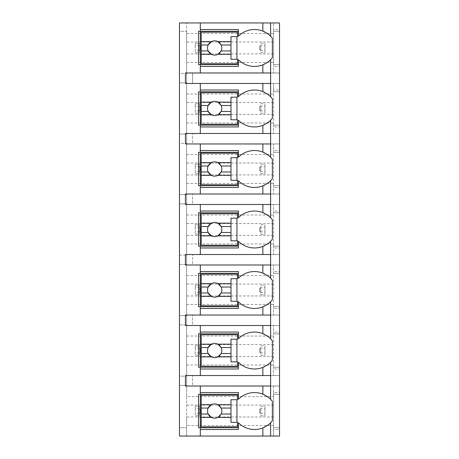 <?xml version="1.0" encoding="UTF-8"?>
<svg xmlns="http://www.w3.org/2000/svg" width="459" height="459" viewBox="0 0 459 459"><rect width="100%" height="100%" fill="white"/><g stroke="black" fill="none" stroke-linecap="round" stroke-linejoin="round"><path stroke-width="0.34" stroke-dasharray="2.29 1.72" d="M273.575 29.502L273.575 33.49L186.618 33.49L186.618 22.95L186.618 31.287L179.469 31.287L179.469 22.95L279.531 22.95L279.531 31.287L279.531 29.502L273.575 29.502L273.575 22.95L279.531 22.95L273.575 22.95L273.575 31.287L279.531 31.287L273.575 31.287L273.575 64.639L279.531 64.639L279.531 91.8L273.575 91.8L279.531 91.8L279.531 90.016L273.575 90.016L273.575 83.463L279.531 83.463L192.573 83.463L192.573 72.981L192.573 83.463L279.531 83.463L273.575 83.463L273.575 125.152L279.531 125.152L279.531 152.313L273.575 152.313L279.531 152.313L279.531 150.523L273.575 150.523L273.575 152.313L273.575 143.971L279.531 143.971L273.575 143.971L273.575 185.666L279.531 185.666L279.531 212.821L273.575 212.821L279.531 212.821L279.531 211.037L273.575 211.037L273.575 212.821L273.575 204.484L279.531 204.484L273.575 204.484L273.575 246.179L279.531 246.179L279.531 273.334L273.575 273.334L279.531 273.334L279.531 271.55L273.575 271.55L273.575 273.334L273.575 264.998L279.531 264.998L273.575 264.998L273.575 306.687L279.531 306.687L279.531 333.848L273.575 333.848L279.531 333.848L279.531 332.058L273.575 332.058L273.575 333.848L273.575 325.511L279.531 325.511L273.575 325.511L273.575 367.2L279.531 367.2L279.531 394.361L273.575 394.361L279.531 394.361L279.531 392.571L273.575 392.571L273.575 386.019L279.531 386.019L192.573 386.019L192.573 375.537L192.573 386.019L279.531 386.019L273.575 386.019L273.575 427.713L279.531 427.713L279.531 436.05L273.575 436.05L279.531 436.05L279.531 427.713L273.575 427.713L273.575 436.05L273.575 427.713L279.531 427.713L279.531 394.361L273.575 394.361L279.531 394.361L279.531 375.537L192.573 375.537L279.531 375.537L273.575 375.537L279.531 375.537L279.531 392.571M279.531 368.984L279.531 375.537L279.531 367.2L273.575 367.2L279.531 367.2L273.575 367.2L273.575 375.537L273.575 367.2L273.575 368.984L279.531 368.984L279.531 333.848L273.575 333.848L279.531 333.848L279.531 315.029L273.575 315.029L279.531 315.029L279.531 332.058M279.531 308.477L279.531 315.029L279.531 306.687L273.575 306.687L279.531 306.687L273.575 306.687L273.575 315.029L273.575 306.687L273.575 308.477L279.531 308.477L279.531 273.334L273.575 273.334L279.531 273.334L279.531 254.516L273.575 254.516L279.531 254.516L279.531 271.55M279.531 247.963L279.531 254.516L279.531 246.179L273.575 246.179L279.531 246.179L273.575 246.179L273.575 254.516L273.575 246.179L273.575 247.963L279.531 247.963L279.531 212.821L273.575 212.821L279.531 212.821L279.531 194.002L273.575 194.002L279.531 194.002L279.531 211.037M279.531 187.45L279.531 194.002L279.531 185.666L273.575 185.666L279.531 185.666L273.575 185.666L273.575 194.002L273.575 185.666L273.575 187.45L279.531 187.45L279.531 152.313L273.575 152.313L279.531 152.313L279.531 133.489L273.575 133.489L279.531 133.489L279.531 150.523M279.531 126.942L279.531 133.489L279.531 125.152L273.575 125.152L279.531 125.152L273.575 125.152L273.575 133.489L273.575 125.152L273.575 126.942L279.531 126.942L279.531 91.8L273.575 91.8L279.531 91.8L279.531 72.981L192.573 72.981L279.531 72.981L273.575 72.981L279.531 72.981L279.531 90.016M279.531 66.429L279.531 72.981L279.531 64.639L273.575 64.639L279.531 64.639L273.575 64.639L273.575 72.981L273.575 64.639L273.575 66.429L279.531 66.429L279.531 31.287L273.575 31.287L279.531 31.287L279.531 22.95L279.531 29.502M273.575 429.498L273.575 427.713L279.531 427.713L279.531 436.05L186.618 436.05L186.618 425.51L273.575 425.51L273.575 429.498L279.531 429.498M273.575 392.571L273.575 425.51M273.575 332.058L273.575 368.984M273.575 271.55L273.575 308.477M273.575 211.037L273.575 247.963M273.575 150.523L273.575 187.45M273.575 90.016L273.575 126.942M273.575 33.49L273.575 66.429M186.618 33.49L186.618 386.019L279.531 386.019L186.618 386.019L186.618 396.565L273.575 396.565M186.618 375.537L279.531 375.537L186.618 375.537M186.618 364.997L273.575 364.997M186.618 325.511L279.531 325.511L186.618 325.511M186.618 336.051L273.575 336.051M186.618 315.029L279.531 315.029L186.618 315.029M186.618 304.483L273.575 304.483M186.618 264.998L279.531 264.998L186.618 264.998M186.618 275.538L273.575 275.538M186.618 254.516L279.531 254.516L186.618 254.516M186.618 243.97L273.575 243.97M186.618 204.484L279.531 204.484L186.618 204.484M186.618 215.03L273.575 215.03M186.618 194.002L279.531 194.002L186.618 194.002M186.618 183.462L273.575 183.462M186.618 143.971L279.531 143.971L186.618 143.971M186.618 154.517L273.575 154.517M186.618 133.489L279.531 133.489L186.618 133.489M186.618 122.949L273.575 122.949M186.618 83.463L279.531 83.463L186.618 83.463M186.618 94.003L273.575 94.003M186.618 72.981L279.531 72.981L186.618 72.981M186.618 62.435L273.575 62.435M273.575 416.99L186.618 416.99L186.618 425.51M186.618 31.287L186.618 436.05L179.469 436.05L179.469 427.713L186.618 427.713L179.469 427.713L179.469 385.422L186.618 385.422L179.469 385.422L179.469 376.133L186.618 376.133L179.469 376.133L179.469 324.915L186.618 324.915L179.469 324.915L179.469 315.62L186.618 315.62L179.469 315.62L179.469 264.401L186.618 264.401L179.469 264.401L179.469 255.112L186.618 255.112L179.469 255.112L179.469 203.888L186.618 203.888L179.469 203.888L179.469 194.599L186.618 194.599L179.469 194.599L179.469 143.38L186.618 143.38L179.469 143.38L179.469 134.085L186.618 134.085L179.469 134.085L179.469 82.867L186.618 82.867L179.469 82.867L179.469 73.578L186.618 73.578L179.469 73.578L179.469 31.287L186.618 31.287M186.618 396.565L186.618 416.99M273.575 53.921L186.618 53.921M273.575 42.01L186.618 42.01M199.424 45.584L199.424 52.728L195.253 52.728L195.253 43.198L199.424 43.198L199.424 52.728L195.253 52.728L195.253 45.584L199.424 45.584L199.424 43.198L195.253 43.198L195.253 45.584M264.935 50.347L264.935 52.728L260.769 52.728L260.769 43.198L264.935 43.198L264.935 52.728L260.769 52.728L260.769 45.584L264.935 45.584L264.935 50.347L260.769 50.347M199.424 50.347L195.253 50.347M199.424 49.75L199.424 46.175L199.424 49.75L200.612 49.75L199.424 49.75M264.935 45.584L264.935 43.198L260.769 43.198L260.769 45.584M260.769 46.175L260.769 49.75L260.769 46.175L259.576 46.175L260.769 46.175M259.576 49.75L260.769 49.75L259.576 49.75L259.576 46.175L259.576 49.75M200.612 46.175L199.424 46.175L200.612 46.175L200.612 49.75L200.612 46.175M200.313 83.463L200.313 133.489M200.313 143.971L200.313 194.002M200.313 204.484L200.313 254.516M200.313 264.998L200.313 315.029M200.313 325.511L200.313 375.537M200.313 386.019L200.313 436.05M200.313 22.95L200.313 72.981M185.425 83.463L270.598 83.463L270.598 72.981L185.425 72.981L185.425 83.463M198.529 427.713L238.433 427.713L238.433 422.791A22.634 22.634 0 0 0 262.852 427.908M264.682 427.088A22.634 22.634 0 0 0 266.421 426.113M267.201 425.608A22.634 22.634 0 0 0 267.913 425.103M269.089 424.179A22.634 22.634 0 0 0 269.938 423.428M270.598 422.791A22.634 22.634 0 0 0 272.382 420.76L272.382 401.315A22.634 22.634 0 0 0 270.598 399.278M238.433 427.713L238.433 429.498M198.529 394.361L238.433 394.361L238.433 392.571M262.852 394.166A22.634 22.634 0 0 0 238.433 399.278L238.433 394.361M269.938 398.641A22.634 22.634 0 0 0 269.089 397.89M267.913 396.966A22.634 22.634 0 0 0 267.258 396.501M266.421 395.956A22.634 22.634 0 0 0 264.682 394.987M237.538 426.818L237.538 422.349L236.947 422.349L236.947 399.72L237.538 399.72L237.538 395.251L201.208 395.251L201.208 426.818L237.538 426.818M236.947 399.72L230.992 399.72L230.992 422.349L236.947 422.349M211.387 417.38A7.149 7.149 0 0 0 217.956 417.38M219.987 415.808A7.149 7.149 0 0 0 219.987 406.261M217.956 404.689A7.149 7.149 0 0 0 211.387 404.689M208.174 408.057A7.149 7.149 0 0 0 208.174 414.012M238.433 29.502L238.433 31.287L198.529 31.287M262.852 64.834A22.634 22.634 0 0 1 238.433 59.722L238.433 64.639L198.529 64.639M262.852 31.092A22.634 22.634 0 0 0 238.433 36.209L238.433 31.287M270.598 59.722A22.634 22.634 0 0 0 272.382 57.685L272.382 38.24A22.634 22.634 0 0 0 270.598 36.209M269.938 35.572A22.634 22.634 0 0 0 269.089 34.821M267.913 33.897A22.634 22.634 0 0 0 267.258 33.432M266.421 32.887A22.634 22.634 0 0 0 264.682 31.912M264.682 64.019A22.634 22.634 0 0 0 266.421 63.044M267.201 62.539A22.634 22.634 0 0 0 267.913 62.034M269.089 61.11A22.634 22.634 0 0 0 269.938 60.358M237.538 63.749L237.538 59.28L236.947 59.28L236.947 36.651L237.538 36.651L237.538 32.182L201.208 32.182L201.208 63.749L237.538 63.749M238.433 64.639L238.433 66.429M236.947 36.651L230.992 36.651L230.992 59.28L236.947 59.28M211.387 54.311A7.149 7.149 0 0 0 217.956 54.311M219.987 52.739A7.149 7.149 0 0 0 219.987 43.192M217.956 41.62A7.149 7.149 0 0 0 211.387 41.62M208.174 44.988A7.149 7.149 0 0 0 208.174 50.943M185.425 386.019L270.598 386.019L270.598 375.537L185.425 375.537L185.425 386.019M198.529 367.2L238.433 367.2L238.433 368.984M198.529 333.848L238.433 333.848L238.433 332.058M262.852 333.653A22.634 22.634 0 0 0 238.433 338.765L238.433 333.848M270.598 362.283A22.634 22.634 0 0 0 272.382 360.246L272.382 340.802A22.634 22.634 0 0 0 270.598 338.765M269.938 338.128A22.634 22.634 0 0 0 269.089 337.376M267.913 336.453A22.634 22.634 0 0 0 267.258 335.988M266.421 335.449A22.634 22.634 0 0 0 264.682 334.473M238.433 367.2L238.433 362.283A22.634 22.634 0 0 0 262.852 367.395M264.682 366.575A22.634 22.634 0 0 0 266.421 365.605M267.201 365.1A22.634 22.634 0 0 0 267.913 364.595M269.089 363.666A22.634 22.634 0 0 0 269.938 362.914M237.538 366.305L237.538 361.841L236.947 361.841L236.947 339.207L237.538 339.207L237.538 334.743L201.208 334.743L201.208 366.305L237.538 366.305M236.947 339.207L230.992 339.207L230.992 361.841L236.947 361.841M211.387 356.873A7.149 7.149 0 0 0 217.956 356.873M219.987 355.3A7.149 7.149 0 0 0 219.987 345.747M217.956 344.175A7.149 7.149 0 0 0 211.387 344.175M208.174 347.543A7.149 7.149 0 0 0 208.174 353.499M185.425 325.511L270.598 325.511L270.598 315.029L185.425 315.029L185.425 325.511M198.529 306.687L238.433 306.687L238.433 308.477M198.529 273.334L238.433 273.334L238.433 271.55M262.852 273.139A22.634 22.634 0 0 0 238.433 278.257L238.433 273.334M270.598 301.77A22.634 22.634 0 0 0 272.382 299.733L272.382 280.288A22.634 22.634 0 0 0 270.598 278.257M269.938 277.62A22.634 22.634 0 0 0 269.089 276.863M267.913 275.939A22.634 22.634 0 0 0 267.258 275.48M266.421 274.935A22.634 22.634 0 0 0 264.682 273.96M238.433 306.687L238.433 301.77A22.634 22.634 0 0 0 262.852 306.882M264.682 306.061A22.634 22.634 0 0 0 266.421 305.092M267.201 304.587A22.634 22.634 0 0 0 267.913 304.082M269.089 303.158A22.634 22.634 0 0 0 269.938 302.406M237.538 305.797L237.538 301.328L236.947 301.328L236.947 278.693L237.538 278.693L237.538 274.23L201.208 274.23L201.208 305.797L237.538 305.797M236.947 278.693L230.992 278.693L230.992 301.328L236.947 301.328M211.387 296.359A7.149 7.149 0 0 0 217.956 296.359M219.987 294.787A7.149 7.149 0 0 0 219.987 285.234M217.956 283.662A7.149 7.149 0 0 0 211.387 283.662M208.174 287.036A7.149 7.149 0 0 0 208.174 292.991M185.425 264.998L270.598 264.998L270.598 254.516L185.425 254.516L185.425 264.998M198.529 246.179L238.433 246.179L238.433 247.963M198.529 212.821L238.433 212.821L238.433 211.037M262.852 212.626A22.634 22.634 0 0 0 238.433 217.744L238.433 212.821M270.598 241.256A22.634 22.634 0 0 0 272.382 239.225L272.382 219.775A22.634 22.634 0 0 0 270.598 217.744M269.938 217.107A22.634 22.634 0 0 0 269.089 216.355M267.913 215.432A22.634 22.634 0 0 0 267.258 214.967M266.421 214.422A22.634 22.634 0 0 0 264.682 213.452M238.433 246.179L238.433 241.256A22.634 22.634 0 0 0 262.852 246.374M264.682 245.554A22.634 22.634 0 0 0 266.421 244.578M267.201 244.073A22.634 22.634 0 0 0 267.913 243.568M269.089 242.645A22.634 22.634 0 0 0 269.938 241.893M237.538 245.284L237.538 240.814L236.947 240.814L236.947 218.186L237.538 218.186L237.538 213.716L201.208 213.716L201.208 245.284L237.538 245.284M236.947 218.186L230.992 218.186L230.992 240.814L236.947 240.814M211.387 235.846A7.149 7.149 0 0 0 217.956 235.846M219.987 234.274A7.149 7.149 0 0 0 219.987 224.726M217.956 223.154A7.149 7.149 0 0 0 211.387 223.154M208.174 226.522A7.149 7.149 0 0 0 208.174 232.478M185.425 204.484L270.598 204.484L270.598 194.002L185.425 194.002L185.425 204.484M198.529 185.666L238.433 185.666L238.433 187.45M198.529 152.313L238.433 152.313L238.433 150.523M262.852 152.118A22.634 22.634 0 0 0 238.433 157.23L238.433 152.313M270.598 180.743A22.634 22.634 0 0 0 272.382 178.712L272.382 159.267A22.634 22.634 0 0 0 270.598 157.23M269.938 156.594A22.634 22.634 0 0 0 269.089 155.842M267.913 154.918A22.634 22.634 0 0 0 267.258 154.453M266.421 153.908A22.634 22.634 0 0 0 264.682 152.939M238.433 185.666L238.433 180.743A22.634 22.634 0 0 0 262.852 185.861M264.682 185.04A22.634 22.634 0 0 0 266.421 184.065M267.201 183.566A22.634 22.634 0 0 0 267.913 183.061M269.089 182.131A22.634 22.634 0 0 0 269.938 181.38M237.538 184.77L237.538 180.307L236.947 180.307L236.947 157.672L237.538 157.672L237.538 153.203L201.208 153.203L201.208 184.77L237.538 184.77M236.947 157.672L230.992 157.672L230.992 180.307L236.947 180.307M211.387 175.338A7.149 7.149 0 0 0 217.956 175.338M219.987 173.766A7.149 7.149 0 0 0 219.987 164.213M217.956 162.641A7.149 7.149 0 0 0 211.387 162.641M208.174 166.009A7.149 7.149 0 0 0 208.174 171.964M185.425 143.971L270.598 143.971L270.598 133.489L185.425 133.489L185.425 143.971M198.529 125.152L238.433 125.152L238.433 126.942M198.529 91.8L238.433 91.8L238.433 90.016M262.852 91.605A22.634 22.634 0 0 0 238.433 96.717L238.433 91.8M270.598 120.235A22.634 22.634 0 0 0 272.382 118.198L272.382 98.754A22.634 22.634 0 0 0 270.598 96.717M269.938 96.086A22.634 22.634 0 0 0 269.089 95.329M267.913 94.405A22.634 22.634 0 0 0 267.258 93.946M266.421 93.401A22.634 22.634 0 0 0 264.682 92.425M238.433 125.152L238.433 120.235A22.634 22.634 0 0 0 262.852 125.347M264.682 124.527A22.634 22.634 0 0 0 266.421 123.557M267.201 123.052A22.634 22.634 0 0 0 267.913 122.547M269.089 121.624A22.634 22.634 0 0 0 269.938 120.866M237.538 124.257L237.538 119.793L236.947 119.793L236.947 97.159L237.538 97.159L237.538 92.695L201.208 92.695L201.208 124.257L237.538 124.257M236.947 97.159L230.992 97.159L230.992 119.793L236.947 119.793M211.387 114.825A7.149 7.149 0 0 0 217.956 114.825M219.987 113.253A7.149 7.149 0 0 0 219.987 103.7M217.956 102.127A7.149 7.149 0 0 0 211.387 102.127M208.174 105.501A7.149 7.149 0 0 0 208.174 111.457M273.575 405.079L186.618 405.079M199.424 408.653L199.424 415.802L195.253 415.802L195.253 406.272L199.424 406.272L199.424 415.802L195.253 415.802L195.253 408.653L199.424 408.653L199.424 406.272L195.253 406.272L195.253 408.653M264.935 413.416L264.935 415.802L260.769 415.802L260.769 406.272L264.935 406.272L264.935 415.802L260.769 415.802L260.769 408.653L264.935 408.653L264.935 413.416L260.769 413.416M199.424 413.416L195.253 413.416M199.424 412.825L199.424 409.25L199.424 412.825L200.612 412.825L199.424 412.825M264.935 408.653L264.935 406.272L260.769 406.272L260.769 408.653M260.769 409.25L260.769 412.825L260.769 409.25L259.576 409.25L260.769 409.25M259.576 412.825L260.769 412.825L259.576 412.825L259.576 409.25L259.576 412.825M200.612 409.25L199.424 409.25L200.612 409.25L200.612 412.825L200.612 409.25M273.575 356.477L186.618 356.477M273.575 344.566L186.618 344.566M199.424 348.14L199.424 355.289L195.253 355.289L195.253 345.759L199.424 345.759L199.424 355.289L195.253 355.289L195.253 348.14L199.424 348.14L199.424 345.759L195.253 345.759L195.253 348.14M264.935 352.908L264.935 355.289L260.769 355.289L260.769 345.759L264.935 345.759L264.935 355.289L260.769 355.289L260.769 348.14L264.935 348.14L264.935 352.908L260.769 352.908M199.424 352.908L195.253 352.908M199.424 352.311L199.424 348.737L199.424 352.311L200.612 352.311L199.424 352.311M264.935 348.14L264.935 345.759L260.769 345.759L260.769 348.14M260.769 348.737L260.769 352.311L260.769 348.737L259.576 348.737L260.769 348.737M259.576 352.311L260.769 352.311L259.576 352.311L259.576 348.737L259.576 352.311M200.612 348.737L199.424 348.737L200.612 348.737L200.612 352.311L200.612 348.737M273.575 295.969L186.618 295.969M273.575 284.058L186.618 284.058M199.424 287.627L199.424 294.776L195.253 294.776L195.253 285.246L199.424 285.246L199.424 294.776L195.253 294.776L195.253 287.627L199.424 287.627L199.424 285.246L195.253 285.246L195.253 287.627M264.935 292.394L264.935 294.776L260.769 294.776L260.769 285.246L264.935 285.246L264.935 294.776L260.769 294.776L260.769 287.627L264.935 287.627L264.935 292.394L260.769 292.394M199.424 292.394L195.253 292.394M199.424 291.798L199.424 288.223L199.424 291.798L200.612 291.798L199.424 291.798M264.935 287.627L264.935 285.246L260.769 285.246L260.769 287.627M260.769 288.223L260.769 291.798L260.769 288.223L259.576 288.223L260.769 288.223M259.576 291.798L260.769 291.798L259.576 291.798L259.576 288.223L259.576 291.798M200.612 288.223L199.424 288.223L200.612 288.223L200.612 291.798L200.612 288.223M273.575 235.456L186.618 235.456M273.575 223.544L186.618 223.544M199.424 227.119L199.424 234.262L195.253 234.262L195.253 224.738L199.424 224.738L199.424 234.262L195.253 234.262L195.253 227.119L199.424 227.119L199.424 224.738L195.253 224.738L195.253 227.119M264.935 231.881L264.935 234.262L260.769 234.262L260.769 224.738L264.935 224.738L264.935 234.262L260.769 234.262L260.769 227.119L264.935 227.119L264.935 231.881L260.769 231.881M199.424 231.881L195.253 231.881M199.424 231.284L199.424 227.716L199.424 231.284L200.612 231.284L199.424 231.284M264.935 227.119L264.935 224.738L260.769 224.738L260.769 227.119M260.769 227.716L260.769 231.284L260.769 227.716L259.576 227.716L260.769 227.716M259.576 231.284L260.769 231.284L259.576 231.284L259.576 227.716L259.576 231.284M200.612 227.716L199.424 227.716L200.612 227.716L200.612 231.284L200.612 227.716M273.575 174.942L186.618 174.942M273.575 163.031L186.618 163.031M199.424 166.606L199.424 173.754L195.253 173.754L195.253 164.224L199.424 164.224L199.424 173.754L195.253 173.754L195.253 166.606L199.424 166.606L199.424 164.224L195.253 164.224L195.253 166.606M264.935 171.373L264.935 173.754L260.769 173.754L260.769 164.224L264.935 164.224L264.935 173.754L260.769 173.754L260.769 166.606L264.935 166.606L264.935 171.373L260.769 171.373M199.424 171.373L195.253 171.373M199.424 170.777L199.424 167.202L199.424 170.777L200.612 170.777L199.424 170.777M264.935 166.606L264.935 164.224L260.769 164.224L260.769 166.606M260.769 167.202L260.769 170.777L260.769 167.202L259.576 167.202L260.769 167.202M259.576 170.777L260.769 170.777L259.576 170.777L259.576 167.202L259.576 170.777M200.612 167.202L199.424 167.202L200.612 167.202L200.612 170.777L200.612 167.202M273.575 114.434L186.618 114.434M273.575 102.523L186.618 102.523M199.424 106.092L199.424 113.241L195.253 113.241L195.253 103.711L199.424 103.711L199.424 113.241L195.253 113.241L195.253 106.092L199.424 106.092L199.424 103.711L195.253 103.711L195.253 106.092M264.935 110.86L264.935 113.241L260.769 113.241L260.769 103.711L264.935 103.711L264.935 113.241L260.769 113.241L260.769 106.092L264.935 106.092L264.935 110.86L260.769 110.86M199.424 110.86L195.253 110.86M199.424 110.263L199.424 106.689L199.424 110.263L200.612 110.263L199.424 110.263M264.935 106.092L264.935 103.711L260.769 103.711L260.769 106.092M260.769 106.689L260.769 110.263L260.769 106.689L259.576 106.689L260.769 106.689M259.576 110.263L260.769 110.263L259.576 110.263L259.576 106.689L259.576 110.263M200.612 106.689L199.424 106.689L200.612 106.689L200.612 110.263L200.612 106.689M279.531 325.511L192.573 325.511L192.573 315.029L192.573 325.511L279.531 325.511M279.531 315.029L192.573 315.029L279.531 315.029M279.531 264.998L192.573 264.998L192.573 254.516L192.573 264.998L279.531 264.998M279.531 254.516L192.573 254.516L279.531 254.516M279.531 204.484L192.573 204.484L192.573 194.002L192.573 204.484L279.531 204.484M279.531 194.002L192.573 194.002L279.531 194.002M279.531 143.971L192.573 143.971L192.573 133.489L192.573 143.971L279.531 143.971M279.531 133.489L192.573 133.489L279.531 133.489"/><path stroke-width="0.69" d="M269.938 423.428A22.634 22.634 0 0 0 270.598 422.791L270.598 436.05L279.531 436.05L279.531 22.95L179.469 22.95L179.469 436.05L200.313 436.05L200.313 392.571L238.433 392.571L238.433 399.278A22.634 22.634 0 0 1 262.852 394.166C267.821 396.817 270.403 398.521 270.598 399.278A22.634 22.634 0 0 0 269.938 398.641M264.682 92.425A22.634 22.634 0 0 0 262.852 91.605C267.821 94.256 270.403 95.965 270.598 96.717L270.598 83.463L185.425 83.463L185.425 72.981L270.598 72.981L270.598 59.722C270.403 60.479 267.821 62.183 262.852 64.834A22.634 22.634 0 0 0 264.682 64.019M269.938 120.866A22.634 22.634 0 0 0 270.598 120.235C270.403 120.992 267.821 122.696 262.852 125.347A22.634 22.634 0 0 1 238.433 120.235L238.433 126.942L200.313 126.942L200.313 125.152L198.529 125.152L198.529 91.8L200.313 91.8L200.313 90.016L238.433 90.016L238.433 96.717A22.634 22.634 0 0 1 262.852 91.605L262.852 83.463M200.313 126.942L200.313 133.489L185.425 133.489L185.425 143.971L200.313 143.971L200.313 150.523L238.433 150.523L238.433 157.23A22.634 22.634 0 0 1 262.852 152.118C267.821 154.769 270.403 156.473 270.598 157.23A22.634 22.634 0 0 0 269.938 156.594M269.938 181.38A22.634 22.634 0 0 0 270.598 180.743C270.403 181.5 267.821 183.204 262.852 185.861A22.634 22.634 0 0 1 238.433 180.743L238.433 187.45L200.313 187.45L200.313 185.666L198.529 185.666L198.529 152.313L200.313 152.313L200.313 150.523M200.313 187.45L200.313 194.002L185.425 194.002L185.425 204.484L200.313 204.484L200.313 211.037L238.433 211.037L238.433 217.744A22.634 22.634 0 0 1 262.852 212.626C267.821 215.282 270.403 216.987 270.598 217.744A22.634 22.634 0 0 0 269.938 217.107M269.938 241.893A22.634 22.634 0 0 0 270.598 241.256C270.403 242.013 267.821 243.718 262.852 246.374A22.634 22.634 0 0 1 238.433 241.256L238.433 247.963L200.313 247.963L200.313 246.179L198.529 246.179L198.529 212.821L200.313 212.821L200.313 211.037M200.313 247.963L200.313 254.516L185.425 254.516L185.425 264.998L200.313 264.998L200.313 271.55L238.433 271.55L238.433 278.257A22.634 22.634 0 0 1 262.852 273.139C267.821 275.796 270.403 277.5 270.598 278.257A22.634 22.634 0 0 0 269.938 277.62M269.938 302.406A22.634 22.634 0 0 0 270.598 301.77C270.403 302.527 267.821 304.231 262.852 306.882A22.634 22.634 0 0 1 238.433 301.77L238.433 308.477L200.313 308.477L200.313 306.687L198.529 306.687L198.529 273.334L200.313 273.334L200.313 271.55M200.313 308.477L200.313 315.029L185.425 315.029L185.425 325.511L200.313 325.511L200.313 332.058L238.433 332.058L238.433 338.765A22.634 22.634 0 0 1 262.852 333.653C267.821 336.304 270.403 338.008 270.598 338.765A22.634 22.634 0 0 0 269.938 338.128M269.938 362.914A22.634 22.634 0 0 0 270.598 362.283C270.403 363.035 267.821 364.744 262.852 367.395A22.634 22.634 0 0 1 238.433 362.283L238.433 368.984L200.313 368.984L200.313 367.2L198.529 367.2L198.529 333.848L200.313 333.848L200.313 332.058M200.313 368.984L200.313 375.537L185.425 375.537L185.425 386.019L200.313 386.019L200.313 392.571M238.433 427.713L198.529 427.713L198.529 394.361L238.433 394.361M262.852 72.981L262.852 64.834A22.634 22.634 0 0 1 238.433 59.722L238.433 66.429L200.313 66.429L200.313 64.639L198.529 64.639L198.529 31.287L200.313 31.287L200.313 29.502L238.433 29.502L238.433 36.209A22.634 22.634 0 0 1 262.852 31.092C267.821 33.748 270.403 35.452 270.598 36.209A22.634 22.634 0 0 0 269.938 35.572M270.598 436.05L200.313 436.05M200.313 386.019L270.598 386.019L270.598 399.278A22.634 22.634 0 0 1 272.382 401.315L272.382 420.76A22.634 22.634 0 0 1 270.598 422.791C270.403 423.548 267.821 425.252 262.852 427.908A22.634 22.634 0 0 0 264.682 427.088M270.598 22.95L270.598 36.209A22.634 22.634 0 0 1 272.382 38.24L272.382 57.685A22.634 22.634 0 0 1 269.938 60.358M200.313 325.511L270.598 325.511L270.598 338.765A22.634 22.634 0 0 1 272.382 340.802L272.382 360.246A22.634 22.634 0 0 1 270.598 362.283L270.598 375.537L200.313 375.537M200.313 264.998L270.598 264.998L270.598 278.257A22.634 22.634 0 0 1 272.382 280.288L272.382 299.733A22.634 22.634 0 0 1 270.598 301.77L270.598 315.029L200.313 315.029M200.313 204.484L270.598 204.484L270.598 217.744A22.634 22.634 0 0 1 272.382 219.775L272.382 239.225A22.634 22.634 0 0 1 270.598 241.256L270.598 254.516L200.313 254.516M200.313 143.971L270.598 143.971L270.598 157.23A22.634 22.634 0 0 1 272.382 159.267L272.382 178.712A22.634 22.634 0 0 1 270.598 180.743L270.598 194.002L200.313 194.002M269.938 96.086A22.634 22.634 0 0 1 272.382 98.754L272.382 118.198A22.634 22.634 0 0 1 270.598 120.235L270.598 133.489L200.313 133.489M200.313 429.498L238.433 429.498L238.433 422.791A22.634 22.634 0 0 0 262.852 427.908L262.852 436.05M266.421 426.113A22.634 22.634 0 0 0 267.201 425.608M267.913 425.103A22.634 22.634 0 0 0 269.089 424.179M270.598 83.463L270.598 72.981M270.598 386.019L270.598 375.537M270.598 325.511L270.598 315.029M270.598 264.998L270.598 254.516M270.598 204.484L270.598 194.002M270.598 143.971L270.598 133.489M200.313 22.95L200.313 29.502M200.313 83.463L200.313 90.016M200.313 66.429L200.313 72.981M269.089 397.89A22.634 22.634 0 0 0 267.913 396.966M267.258 396.501A22.634 22.634 0 0 0 266.421 395.956M264.682 394.987A22.634 22.634 0 0 0 262.852 394.166L262.852 386.019M201.208 404.689L201.208 395.251L237.538 395.251L237.538 399.72L230.992 399.72L230.992 404.689L217.956 404.689A7.149 7.149 0 0 0 211.387 404.689L201.208 404.689L201.208 414.012L208.174 414.012L211.387 417.38L201.208 417.38L201.208 426.818L237.538 426.818L237.538 422.349L230.992 422.349L230.992 417.38L217.956 417.38L221.169 414.012L230.992 414.012L230.992 417.38M201.208 408.057L208.174 408.057A7.149 7.149 0 0 1 211.387 404.689L208.174 408.057A7.149 7.149 0 0 0 219.987 415.808M230.992 404.689L230.992 414.012M221.169 414.012L221.169 414.012A7.149 7.149 0 0 0 221.169 408.057L230.992 408.057M221.169 408.057L217.956 404.689A7.149 7.149 0 0 1 219.987 406.261M236.947 422.349L236.947 399.72M201.208 414.012L201.208 417.38M238.433 64.639L200.313 64.639L200.313 31.287L238.433 31.287M269.089 34.821A22.634 22.634 0 0 0 267.913 33.897M267.258 33.432A22.634 22.634 0 0 0 266.421 32.887M264.682 31.912A22.634 22.634 0 0 0 262.852 31.092L262.852 22.95M266.421 63.044A22.634 22.634 0 0 0 267.201 62.539M267.913 62.034A22.634 22.634 0 0 0 269.089 61.11M201.208 41.62L201.208 32.182L237.538 32.182L237.538 36.651L230.992 36.651L230.992 41.62L217.956 41.62A7.149 7.149 0 0 0 211.387 41.62L201.208 41.62L201.208 50.943L208.174 50.943L211.387 54.311L201.208 54.311L201.208 63.749L237.538 63.749L237.538 59.28L230.992 59.28L230.992 54.311L217.956 54.311L221.169 50.943L230.992 50.943L230.992 54.311M201.208 44.988L208.174 44.988A7.149 7.149 0 0 1 211.387 41.62L208.174 44.988A7.149 7.149 0 0 0 219.987 52.739M230.992 41.62L230.992 50.943M221.169 50.943L221.169 50.943A7.149 7.149 0 0 0 221.169 44.988L230.992 44.988M221.169 44.988L217.956 41.62A7.149 7.149 0 0 1 219.987 43.192M236.947 59.28L236.947 36.651M201.208 50.943L201.208 54.311M238.433 367.2L200.313 367.2L200.313 333.848L238.433 333.848M269.089 337.376A22.634 22.634 0 0 0 267.913 336.453M267.258 335.988A22.634 22.634 0 0 0 266.421 335.449M264.682 334.473A22.634 22.634 0 0 0 262.852 333.653L262.852 325.511M262.852 375.537L262.852 367.395A22.634 22.634 0 0 0 264.682 366.575M266.421 365.605A22.634 22.634 0 0 0 267.201 365.1M267.913 364.595A22.634 22.634 0 0 0 269.089 363.666M201.208 344.175L201.208 334.743L237.538 334.743L237.538 339.207L230.992 339.207L230.992 344.175L217.956 344.175A7.149 7.149 0 0 0 211.387 344.175L201.208 344.175L201.208 353.499L208.174 353.499L211.387 356.873L201.208 356.873L201.208 366.305L237.538 366.305L237.538 361.841L230.992 361.841L230.992 356.873L217.956 356.873L221.169 353.499L230.992 353.499L230.992 356.873M201.208 347.543L208.174 347.543A7.149 7.149 0 0 1 211.387 344.175L208.174 347.543A7.149 7.149 0 0 0 219.987 355.3M230.992 344.175L230.992 353.499M221.169 353.499L221.169 353.499A7.149 7.149 0 0 0 221.169 347.543L230.992 347.543M221.169 347.543L217.956 344.175A7.149 7.149 0 0 1 219.987 345.747M236.947 361.841L236.947 339.207M201.208 353.499L201.208 356.873M238.433 306.687L200.313 306.687L200.313 273.334L238.433 273.334M269.089 276.863A22.634 22.634 0 0 0 267.913 275.939M267.258 275.48A22.634 22.634 0 0 0 266.421 274.935M264.682 273.96A22.634 22.634 0 0 0 262.852 273.139L262.852 264.998M262.852 315.029L262.852 306.882A22.634 22.634 0 0 0 264.682 306.061M266.421 305.092A22.634 22.634 0 0 0 267.201 304.587M267.913 304.082A22.634 22.634 0 0 0 269.089 303.158M201.208 283.662L201.208 274.23L237.538 274.23L237.538 278.693L230.992 278.693L230.992 283.662L217.956 283.662A7.149 7.149 0 0 0 211.387 283.662L201.208 283.662L201.208 292.991L208.174 292.991L211.387 296.359L201.208 296.359L201.208 305.797L237.538 305.797L237.538 301.328L230.992 301.328L230.992 296.359L217.956 296.359L221.169 292.991L230.992 292.991L230.992 296.359M201.208 287.036L208.174 287.036A7.149 7.149 0 0 1 211.387 283.662L208.174 287.036A7.149 7.149 0 0 0 219.987 294.787M230.992 283.662L230.992 292.991M221.169 292.991L221.169 292.991A7.149 7.149 0 0 0 221.169 287.036L230.992 287.036M221.169 287.036L217.956 283.662A7.149 7.149 0 0 1 219.987 285.234M236.947 301.328L236.947 278.693M201.208 292.991L201.208 296.359M238.433 246.179L200.313 246.179L200.313 212.821L238.433 212.821M269.089 216.355A22.634 22.634 0 0 0 267.913 215.432M267.258 214.967A22.634 22.634 0 0 0 266.421 214.422M264.682 213.452A22.634 22.634 0 0 0 262.852 212.626L262.852 204.484M262.852 254.516L262.852 246.374A22.634 22.634 0 0 0 264.682 245.554M266.421 244.578A22.634 22.634 0 0 0 267.201 244.073M267.913 243.568A22.634 22.634 0 0 0 269.089 242.645M201.208 223.154L201.208 213.716L237.538 213.716L237.538 218.186L230.992 218.186L230.992 223.154L217.956 223.154A7.149 7.149 0 0 0 211.387 223.154L201.208 223.154L201.208 232.478L208.174 232.478L211.387 235.846L201.208 235.846L201.208 245.284L237.538 245.284L237.538 240.814L230.992 240.814L230.992 235.846L217.956 235.846L221.169 232.478L230.992 232.478L230.992 235.846M201.208 226.522L208.174 226.522A7.149 7.149 0 0 1 211.387 223.154L208.174 226.522A7.149 7.149 0 0 0 219.987 234.274M230.992 223.154L230.992 232.478M221.169 232.478L221.169 232.478A7.149 7.149 0 0 0 221.169 226.522L230.992 226.522M221.169 226.522L217.956 223.154A7.149 7.149 0 0 1 219.987 224.726M236.947 240.814L236.947 218.186M201.208 232.478L201.208 235.846M238.433 185.666L200.313 185.666L200.313 152.313L238.433 152.313M269.089 155.842A22.634 22.634 0 0 0 267.913 154.918M267.258 154.453A22.634 22.634 0 0 0 266.421 153.908M264.682 152.939A22.634 22.634 0 0 0 262.852 152.118L262.852 143.971M262.852 194.002L262.852 185.861A22.634 22.634 0 0 0 264.682 185.04M266.421 184.065A22.634 22.634 0 0 0 267.201 183.566M267.913 183.061A22.634 22.634 0 0 0 269.089 182.131M201.208 162.641L201.208 153.203L237.538 153.203L237.538 157.672L230.992 157.672L230.992 162.641L217.956 162.641A7.149 7.149 0 0 0 211.387 162.641L201.208 162.641L201.208 171.964L208.174 171.964L211.387 175.338L201.208 175.338L201.208 184.77L237.538 184.77L237.538 180.307L230.992 180.307L230.992 175.338L217.956 175.338L221.169 171.964L230.992 171.964L230.992 175.338M201.208 166.009L208.174 166.009A7.149 7.149 0 0 1 211.387 162.641L208.174 166.009A7.149 7.149 0 0 0 219.987 173.766M230.992 162.641L230.992 171.964M221.169 171.964L221.169 171.964A7.149 7.149 0 0 0 221.169 166.009L230.992 166.009M221.169 166.009L217.956 162.641A7.149 7.149 0 0 1 219.987 164.213M236.947 180.307L236.947 157.672M201.208 171.964L201.208 175.338M238.433 125.152L200.313 125.152L200.313 91.8L238.433 91.8M269.089 95.329A22.634 22.634 0 0 0 267.913 94.405M267.258 93.946A22.634 22.634 0 0 0 266.421 93.401M262.852 133.489L262.852 125.347A22.634 22.634 0 0 0 264.682 124.527M266.421 123.557A22.634 22.634 0 0 0 267.201 123.052M267.913 122.547A22.634 22.634 0 0 0 269.089 121.624M201.208 102.127L201.208 92.695L237.538 92.695L237.538 97.159L230.992 97.159L230.992 102.127L217.956 102.127A7.149 7.149 0 0 0 211.387 102.127L201.208 102.127L201.208 111.457L208.174 111.457L211.387 114.825L201.208 114.825L201.208 124.257L237.538 124.257L237.538 119.793L230.992 119.793L230.992 114.825L217.956 114.825L221.169 111.457L230.992 111.457L230.992 114.825M201.208 105.501L208.174 105.501A7.149 7.149 0 0 1 211.387 102.127L208.174 105.501A7.149 7.149 0 0 0 219.987 113.253M230.992 102.127L230.992 111.457M221.169 111.457L221.169 111.457A7.149 7.149 0 0 0 221.169 105.501L230.992 105.501M221.169 105.501L217.956 102.127A7.149 7.149 0 0 1 219.987 103.7M236.947 119.793L236.947 97.159M201.208 111.457L201.208 114.825"/></g></svg>
